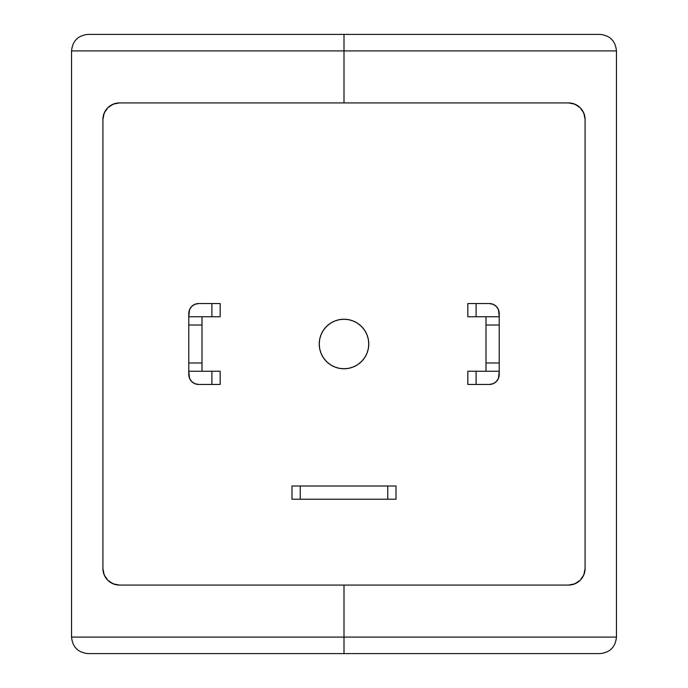 <?xml version="1.0" encoding="UTF-8"?>
<svg xmlns="http://www.w3.org/2000/svg" width="688" height="688" viewBox="0 0 688 688"><rect width="100%" height="100%" fill="white"/><g stroke="black" fill="none" stroke-linecap="round" stroke-linejoin="round"><path stroke-width="1.03" d="M578.72 581.584L573.861 584.198L568.563 585.075L344 585.075L344 637.088L616.448 637.088L616.448 50.912L344 50.912L344 102.925L568.563 102.925L573.861 103.802L578.728 106.425M580.595 579.872L579.485 580.947M582.616 577.232L581.532 578.789M582.874 111.207L584.413 114.819L585.075 119.437L583.82 113.116L580.242 107.758L574.884 104.18L568.563 102.925L119.437 102.925L113.116 104.18L107.758 107.758L104.18 113.116L102.925 119.437L102.925 568.563L104.18 574.884L107.758 580.242L113.116 583.82L119.437 585.075L568.563 585.075L574.884 583.82L580.242 580.242L583.82 574.884L585.075 568.563L584.413 573.19L582.874 576.802M581.515 109.194L582.624 110.777M579.494 107.061L580.586 108.119M364.597 330.24L361.51 326.49L364.597 330.24L366.885 334.523L368.295 339.167L368.768 344A24.768 24.768 0 0 1 344 368.768A24.768 24.768 0 0 1 319.232 344A24.768 24.768 0 0 1 344 319.232A24.768 24.768 0 0 1 368.768 344L368.295 348.833L366.885 353.477L364.597 357.76L361.51 361.51L357.76 364.597L361.51 361.51M189.544 309.66L188.787 316.755L220.16 316.755L220.16 303.546L211.904 303.546L211.904 316.755L220.16 316.755L220.16 303.546L211.904 303.546L211.904 316.755L188.787 316.755L188.787 374.547A9.907 9.907 90 0 0 198.694 384.454L220.16 384.454L211.904 384.454L211.904 371.245L220.16 371.245L220.16 384.454L220.16 371.245L211.904 371.245L211.904 384.454L198.694 384.454L194.902 383.698L191.685 381.556L189.544 378.34L188.787 371.245L211.904 371.245L188.787 371.245L188.787 362.989L201.997 362.989L201.997 371.245L201.997 362.989L188.787 362.989L188.787 325.011L201.997 325.011L201.997 362.989L201.997 325.011L188.787 325.011L188.787 313.453A9.907 9.907 0 0 1 198.694 303.546L211.904 303.546L198.694 303.546L194.902 304.302L191.685 306.444L189.544 309.66L191.685 306.444M467.84 371.245L467.84 384.454L476.096 384.454L467.84 384.454L467.84 371.245L476.096 371.245L467.84 371.245M467.84 316.755L467.84 303.546L476.096 303.546L476.096 316.755L467.84 316.755L467.84 303.546L489.306 303.546L476.096 303.546L476.096 316.755L467.84 316.755M499.213 374.547L499.213 316.755L486.003 316.755L486.003 325.011L486.003 316.755L476.096 316.755L499.213 316.755L499.213 325.011L486.003 325.011L486.003 362.989L486.003 325.011L499.213 325.011L499.213 362.989L486.003 362.989L486.003 371.245L486.003 362.989L499.213 362.989L499.213 371.245L486.003 371.245L499.213 371.245L498.456 378.34L499.213 374.547A9.907 9.907 0 0 1 489.306 384.454L476.096 384.454L476.096 371.245L486.003 371.245L476.096 371.245L476.096 384.454L489.306 384.454L493.098 383.698L496.315 381.556L498.456 378.34L496.315 381.556M323.403 357.76L326.49 361.51L323.403 357.76L321.115 353.477L319.705 348.833L319.232 344L319.705 339.167L321.115 334.523L323.403 330.24L326.49 326.49L330.24 323.403L326.49 326.49M188.787 374.547L189.544 378.34L191.685 381.556M201.997 316.755L201.997 325.011L201.997 316.755M499.213 313.453L499.213 316.755L498.456 309.66L496.315 306.444L493.098 304.302L489.306 303.546A9.907 9.907 -90 0 1 499.213 313.453L498.456 309.66L496.315 306.444M291.987 499.213L300.243 499.213L300.243 486.003L291.987 486.003L291.987 499.213L396.013 499.213L396.013 486.003L387.757 486.003L387.757 499.213L387.757 486.003L300.243 486.003L300.243 499.213L396.013 499.213L396.013 486.003L291.987 486.003L291.987 499.213M585.075 568.563L585.075 119.437L585.075 568.563A16.512 16.512 180 0 1 568.563 585.075L119.437 585.075L344 585.075L344 637.088L616.448 637.088L71.552 637.088L344 637.088L344 653.6L88.064 653.6L344 653.6L344 637.088L71.552 637.088C72.55 647.098 78.054 652.602 88.064 653.6L599.936 653.6C609.946 652.602 615.45 647.098 616.448 637.088M357.76 364.597L353.477 366.885L348.833 368.295L344 368.768L339.167 368.295L334.523 366.885L330.24 364.597L326.49 361.51M330.24 323.403L334.523 321.115L339.167 319.705L344 319.232L348.833 319.705L353.477 321.115L357.76 323.403L361.51 326.49M110.673 105.436L109.908 105.952M109.272 581.575L114.139 584.198L119.437 585.075A16.512 16.512 -90 0 1 102.925 568.563L102.925 119.437A16.512 16.512 0 0 1 119.437 102.925L568.563 102.925A16.512 16.512 90 0 1 585.075 119.437M111.645 583.123L113.116 583.82M344 653.6L599.936 653.6L344 653.6M577.318 582.564L578.101 582.048M576.355 104.877L574.884 104.18M109.28 106.416L114.139 103.802L119.437 102.925L344 102.925L344 50.912L71.552 50.912L344 50.912L344 34.4L88.064 34.4L599.936 34.4C609.946 35.398 615.45 40.902 616.448 50.912M107.405 108.128L108.515 107.053M105.384 110.768L106.468 109.22M102.925 119.437L103.587 114.81L105.126 111.198M105.126 576.793L103.587 573.181L102.925 568.563M106.485 578.806L105.376 577.223M108.506 580.939L107.414 579.881M344 50.912L71.552 50.912C72.55 40.902 78.054 35.398 88.064 34.4L599.936 34.4L344 34.4L344 50.912L616.448 50.912L344 50.912M71.552 637.088L71.552 50.912"/></g></svg>
